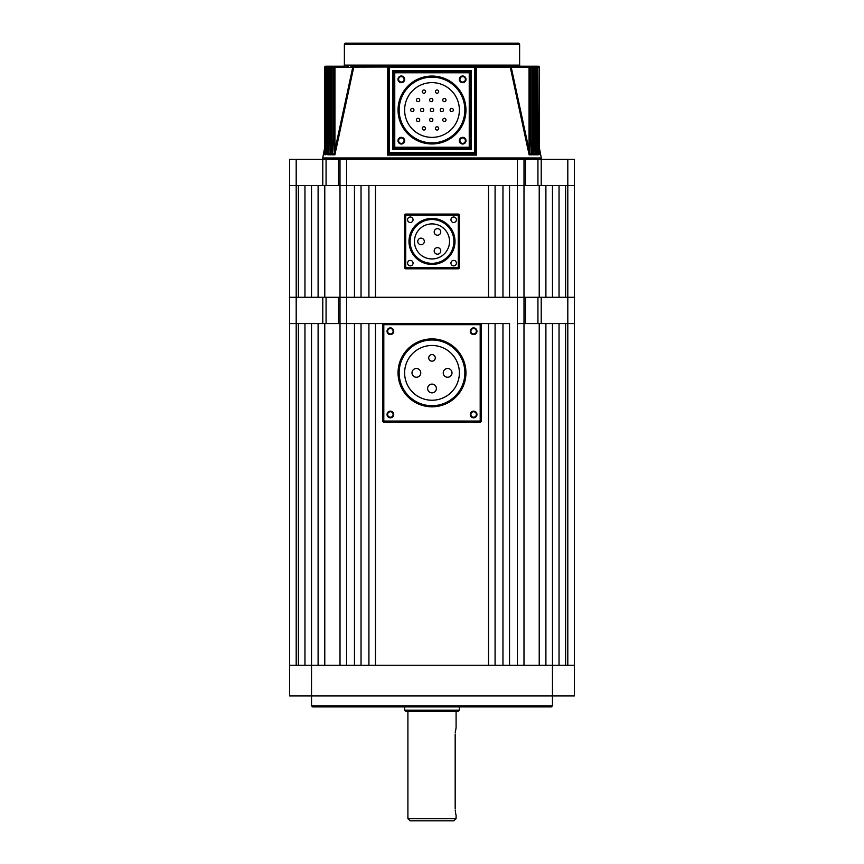 <?xml version="1.0" encoding="UTF-8"?>
<svg xmlns="http://www.w3.org/2000/svg" width="864" height="864" viewBox="0 0 864 864"><rect width="100%" height="100%" fill="white"/><g stroke="black" fill="none" stroke-linecap="round" stroke-linejoin="round"><path stroke-width="1.3" d="M574.376 185.576L574.376 297.292L565.618 297.292L565.618 185.576L574.376 185.576L574.376 159.289L574.376 185.576L322.78 185.576L322.78 159.289L326.063 159.289L326.063 185.576M517.428 159.289L523.994 159.289L523.994 297.292L517.428 297.292L517.428 159.289L346.572 159.289L346.572 297.292L318.103 297.292L318.103 185.576L324.778 185.576L324.778 297.292M311.526 705.802L552.474 705.802L551.383 706.903L312.617 706.903L311.526 705.802L311.526 695.941L289.624 695.941L289.624 297.292L296.19 297.292L289.624 297.292L289.624 185.576L296.19 185.576L289.624 185.576L289.624 159.289L322.78 159.289M296.19 159.289L296.19 185.576L322.78 185.576M338.515 185.576L338.515 159.289L326.063 159.289M338.515 159.289L346.572 159.289M523.994 159.289L525.485 159.289L525.485 185.576M537.937 185.576L537.937 159.289L525.485 159.289M537.937 159.289L541.22 159.289L541.22 185.576M565.618 665.28L565.618 323.579L567.81 323.579L567.81 159.289L541.22 159.289M567.81 159.289L574.376 159.289M340.006 665.28L340.006 323.579L338.515 323.579L338.515 297.292L340.006 297.292L340.006 159.289M552.474 705.802L552.474 695.941L311.526 695.941L311.526 323.579L304.96 323.579L304.96 665.28M559.04 665.28L559.04 323.579L552.474 323.579L552.474 665.28L574.376 665.28L574.376 695.941L552.474 695.941L552.474 665.28L289.624 665.28M338.515 323.579L322.78 323.579L322.78 297.292L296.19 297.292L298.382 297.292L298.382 185.576L296.19 185.576L296.19 323.579L289.624 323.579L298.382 323.579L298.382 665.28M545.897 665.28L545.897 323.579L517.428 323.579L523.994 323.579L523.994 665.28M539.222 323.579L539.222 665.28M354.456 665.28L346.572 665.28L346.572 323.579L340.006 323.579L354.456 323.579L354.456 665.28M539.222 185.576L539.222 297.292L545.897 297.292L545.897 185.576L509.544 185.576L509.544 297.292L517.428 297.292L517.428 665.28L509.544 665.28L509.544 323.579L480.19 323.579L488.516 323.579L488.516 665.28L375.484 665.28L375.484 323.579L480.19 323.579A1.091 1.091 0 0 1 481.28 324.67L481.28 421.049A1.091 1.091 0 0 1 480.19 422.14L383.81 422.14A1.091 1.091 0 0 1 382.72 421.049L382.72 324.67A1.091 1.091 0 0 1 383.81 323.579L346.572 323.579L346.572 297.292L354.456 297.292L354.456 185.576L324.778 185.576M502.967 665.28L495.083 665.28L495.083 323.579L502.967 323.579L502.967 665.28M368.917 665.28L361.033 665.28L361.033 323.579L368.917 323.579L368.917 665.28M574.376 323.579L574.376 297.292L574.376 323.579L567.81 323.579L574.376 323.579L574.376 665.28M318.103 665.28L318.103 323.579L324.778 323.579L324.778 665.28M539.222 297.292L340.006 297.292L340.006 323.579L324.778 323.579M453.902 820.8L410.098 820.8L407.905 818.608L456.095 818.608L453.902 820.8M455.468 730.62L455.317 731.754M455.22 732.985L456.095 727.704L456.095 711.277M432 711.277L458.287 711.277L459.378 710.186L404.622 710.186L405.713 711.277L432 711.277L405.713 711.277M455.22 810.054L455.317 811.264M455.468 812.408L455.954 814.806M455.177 808.758C456.181 817.236 456.181 817.236 455.177 808.758L455.177 734.281M304.96 185.576L311.526 185.576L311.526 297.292L304.96 297.292L304.96 185.576M552.474 297.292L559.04 297.292L559.04 185.576L552.474 185.576L552.474 297.292M502.967 297.292L495.083 297.292L495.083 185.576L502.967 185.576L502.967 297.292M488.516 297.292L375.484 297.292L375.484 185.576L488.516 185.576L488.516 297.292M368.917 297.292L361.033 297.292L361.033 185.576L368.917 185.576L368.917 297.292M470.275 414.472A3.337 3.337 0 0 0 473.623 417.82A3.337 3.337 0 0 0 476.96 414.472A3.337 3.337 0 0 0 473.623 411.134A3.337 3.337 0 0 0 470.275 414.472M470.88 414.472A2.743 2.743 0 0 0 473.623 417.215A2.743 2.743 0 0 0 476.356 414.472A2.743 2.743 0 0 0 473.623 411.739A2.743 2.743 0 0 0 470.88 414.472M387.04 414.472A3.337 3.337 0 0 0 390.377 417.82A3.337 3.337 0 0 0 393.725 414.472A3.337 3.337 0 0 0 390.377 411.134A3.337 3.337 0 0 0 387.04 414.472M387.644 414.472A2.743 2.743 0 0 0 390.377 417.215A2.743 2.743 0 0 0 393.12 414.472A2.743 2.743 0 0 0 390.377 411.739A2.743 2.743 0 0 0 387.644 414.472M387.04 331.236A3.337 3.337 0 0 0 390.377 334.584A3.337 3.337 0 0 0 393.725 331.236A3.337 3.337 0 0 0 390.377 327.899A3.337 3.337 0 0 0 387.04 331.236M387.644 331.236A2.743 2.743 0 0 0 390.377 333.979A2.743 2.743 0 0 0 393.12 331.236A2.743 2.743 0 0 0 390.377 328.504A2.743 2.743 0 0 0 387.644 331.236M470.275 331.236A3.337 3.337 0 0 0 473.623 334.584A3.337 3.337 0 0 0 476.96 331.236A3.337 3.337 0 0 0 473.623 327.899A3.337 3.337 0 0 0 470.275 331.236M470.88 331.236A2.743 2.743 0 0 0 473.623 333.979A2.743 2.743 0 0 0 476.356 331.236A2.743 2.743 0 0 0 473.623 328.504A2.743 2.743 0 0 0 470.88 331.236M452.002 372.859A4.385 4.385 0 0 0 447.628 368.474A4.385 4.385 0 0 0 443.243 372.859A4.385 4.385 0 0 0 447.628 377.244A4.385 4.385 0 0 0 452.002 372.859M436.385 388.487A4.385 4.385 0 0 0 432 384.102A4.385 4.385 0 0 0 427.615 388.487A4.385 4.385 0 0 0 432 392.861A4.385 4.385 0 0 0 436.385 388.487M420.757 372.859A4.385 4.385 0 0 0 416.372 368.474A4.385 4.385 0 0 0 411.998 372.859A4.385 4.385 0 0 0 416.372 377.244A4.385 4.385 0 0 0 420.757 372.859M435.283 357.88A3.283 3.283 0 0 0 432 354.596A3.283 3.283 0 0 0 428.717 357.88A3.283 3.283 0 0 0 432 361.163A3.283 3.283 0 0 0 435.283 357.88M404.622 372.859A27.378 27.378 0 0 0 432 400.237A27.378 27.378 0 0 0 459.378 372.859A27.378 27.378 0 0 0 432 345.481A27.378 27.378 0 0 0 404.622 372.859M464.854 372.859A32.854 32.854 0 0 0 432 340.006A32.854 32.854 0 0 0 399.146 372.859A32.854 32.854 0 0 0 432 405.713A32.854 32.854 0 0 0 464.854 372.859M456.419 263.12A2.743 2.743 0 0 0 453.686 260.377A2.743 2.743 0 0 0 450.943 263.12A2.743 2.743 0 0 0 453.686 265.853A2.743 2.743 0 0 0 456.419 263.12M456.419 219.748A2.743 2.743 0 0 0 453.686 217.015A2.743 2.743 0 0 0 450.943 219.748A2.743 2.743 0 0 0 453.686 222.491A2.743 2.743 0 0 0 456.419 219.748M413.057 219.748A2.743 2.743 0 0 0 410.314 217.015A2.743 2.743 0 0 0 407.581 219.748A2.743 2.743 0 0 0 410.314 222.491A2.743 2.743 0 0 0 413.057 219.748M413.057 263.12A2.743 2.743 0 0 0 410.314 260.377A2.743 2.743 0 0 0 407.581 263.12A2.743 2.743 0 0 0 410.314 265.853A2.743 2.743 0 0 0 413.057 263.12M434.192 250.916A3.283 3.283 0 0 0 437.476 254.2A3.283 3.283 0 0 0 440.759 250.916A3.283 3.283 0 0 0 437.476 247.633A3.283 3.283 0 0 0 434.192 250.916M434.192 231.952A3.283 3.283 0 0 0 437.476 235.235A3.283 3.283 0 0 0 440.759 231.952A3.283 3.283 0 0 0 437.476 228.658A3.283 3.283 0 0 0 434.192 231.952M417.766 241.434A3.283 3.283 0 0 0 421.049 244.717A3.283 3.283 0 0 0 424.332 241.434A3.283 3.283 0 0 0 421.049 238.151A3.283 3.283 0 0 0 417.766 241.434M414.472 241.434A17.528 17.528 0 0 1 432 223.906A17.528 17.528 0 0 1 449.528 241.434A17.528 17.528 0 0 1 432 258.952A17.528 17.528 0 0 1 414.472 241.434M453.902 241.434A21.902 21.902 0 0 1 432 263.336A21.902 21.902 0 0 1 410.098 241.434A21.902 21.902 0 0 1 432 219.532A21.902 21.902 0 0 1 453.902 241.434M404.622 267.721L404.622 215.147A1.091 1.091 0 0 1 405.713 214.056L458.287 214.056A1.091 1.091 0 0 1 459.378 215.147L459.378 267.721A1.091 1.091 0 0 1 458.287 268.812L405.713 268.812A1.091 1.091 0 0 1 404.622 267.721A1.091 1.091 0 0 0 405.713 268.812L405.713 267.721L458.287 267.721L458.287 215.147L405.713 215.147L405.713 267.721L404.622 267.721M330.62 154.019L328.774 154.019L328.655 154.796L331.009 154.796L332.651 146.653L331.009 154.796L330.232 153.446L330.134 67.295A1.091 1.026 -90 0 1 331.16 66.204L343.289 66.204A1.091 1.091 0 0 0 344.38 65.102L344.38 44.291A1.091 1.091 0 0 1 345.481 43.2L518.519 43.2A1.091 1.091 0 0 1 519.62 44.291L344.38 44.291M326.322 154.289L327.974 154.796L329.065 149.234L327.974 154.796L327.64 154.019L326.3 154.138M324.605 154.591L325.739 154.796L326.365 151.556L325.739 154.796L325.458 154.019L324.616 154.462M539.384 154.462L538.466 154.127L537.851 146.999L538.931 146.999L538.844 153.446L539.514 153.446L539.341 67.295L538.931 146.999M539.395 154.591L538.261 154.796L537.635 151.556L538.466 154.127M537.678 154.289L536.274 154.127L535.745 147.938L536.803 147.938L536.706 153.446L537.7 153.446L537.408 67.295L536.803 67.295L536.803 147.938M537.775 154.796L536.026 154.796L534.935 149.234L536.274 154.127M535.259 154.591L535.226 154.019L533.293 154.127L532.84 148.878L533.866 148.878L533.768 153.446L535.14 153.446L534.676 67.295A1.091 1.037 -90 0 0 533.639 66.204A1.091 1.091 0 0 1 534.74 67.295L533.866 67.295L533.866 148.878M535.345 154.796L532.991 154.796L531.349 146.653L533.293 154.127M529.438 154.127L510.332 67.5L529.103 154.796L532.105 154.796L531.878 153.695L532.105 154.796L531.911 154.019L529.438 154.127L529.06 149.818L530.042 149.818L529.967 153.446L531.749 153.446L531.079 139.903L531.079 67.295A1.091 0.994 -90 0 0 530.086 66.204A1.091 1.091 0 0 1 531.187 67.295L532.84 67.295L532.84 66.204L536.35 66.204A1.091 1.091 0 0 1 537.44 67.295L537.408 67.295A1.091 1.058 -90 0 0 536.35 66.204L538.261 66.204A1.091 1.091 0 0 1 539.352 67.295A1.091 1.08 -90 0 0 538.261 66.204A1.091 1.091 0 0 1 539.352 67.295L539.352 142.754L539.352 67.295M344.38 65.102L519.62 65.102A1.091 1.091 0 0 0 520.711 66.204L474.714 66.204L476.388 67.5L476.464 155.11L474.714 153.814L389.286 153.814L387.536 155.11L387.655 67.09L389.286 66.204L532.84 66.204A1.091 1.026 90 0 1 533.866 67.295L532.84 67.295L532.84 148.878L531.187 140.746M334.465 154.019L333.958 149.818L334.94 149.818L352.76 67.295L334.94 67.295L334.94 149.818L334.562 154.127L332.089 154.019L331.895 154.796L332.122 153.695M334.562 154.127L353.668 67.5L334.897 154.796L331.895 154.796M459.324 79.337A3.337 3.337 0 0 0 462.661 82.685A3.337 3.337 0 0 0 466.009 79.337A3.337 3.337 0 0 0 462.661 76A3.337 3.337 0 0 0 459.324 79.337M459.929 79.337A2.743 2.743 0 0 0 462.661 82.08A2.743 2.743 0 0 0 465.404 79.337A2.743 2.743 0 0 0 462.661 76.604A2.743 2.743 0 0 0 459.929 79.337M459.324 140.67A3.337 3.337 0 0 0 462.661 144.018A3.337 3.337 0 0 0 466.009 140.67A3.337 3.337 0 0 0 462.661 137.333A3.337 3.337 0 0 0 459.324 140.67M459.929 140.67A2.743 2.743 0 0 0 462.661 143.413A2.743 2.743 0 0 0 465.404 140.67A2.743 2.743 0 0 0 462.661 137.938A2.743 2.743 0 0 0 459.929 140.67M397.991 140.67A3.337 3.337 0 0 0 401.339 144.018A3.337 3.337 0 0 0 404.676 140.67A3.337 3.337 0 0 0 401.339 137.333A3.337 3.337 0 0 0 397.991 140.67M398.596 140.67A2.743 2.743 0 0 0 401.339 143.413A2.743 2.743 0 0 0 404.071 140.67A2.743 2.743 0 0 0 401.339 137.938A2.743 2.743 0 0 0 398.596 140.67M397.991 79.337A3.337 3.337 0 0 0 401.339 82.685A3.337 3.337 0 0 0 404.676 79.337A3.337 3.337 0 0 0 401.339 76A3.337 3.337 0 0 0 397.991 79.337M398.596 79.337A2.743 2.743 0 0 0 401.339 82.08A2.743 2.743 0 0 0 404.071 79.337A2.743 2.743 0 0 0 401.339 76.604A2.743 2.743 0 0 0 398.596 79.337M332.089 153.911L332.813 139.903L332.813 67.295A1.091 1.091 0 0 1 333.914 66.204L334.94 66.204L333.914 66.204A1.091 0.994 90 0 0 332.921 67.295L332.921 139.903L332.251 153.446L334.033 153.446M328.774 153.814L329.26 67.295A1.091 1.091 0 0 1 330.361 66.204A1.091 1.037 90 0 0 329.324 67.295L328.86 153.446L330.232 153.446M326.246 153.727L326.56 67.295A1.091 1.091 0 0 1 327.65 66.204L328.255 66.204L327.65 66.204A1.091 1.058 90 0 0 326.592 67.295L326.3 153.446L327.294 153.446L327.197 67.295L326.149 67.295L326.538 144.979M325.458 154.019L325.069 67.295L324.659 142.754L324.648 67.295A1.091 1.091 0 0 1 325.739 66.204L331.16 66.204L331.16 148.878L332.813 140.746M540.205 159.289A1.091 1.091 0 0 0 541.274 157.993L539.395 147.982M323.795 159.289A1.091 1.091 0 0 1 322.726 157.993L541.274 157.993M435.402 128.401A1.642 1.642 0 0 1 437.044 126.76A1.642 1.642 0 0 1 438.685 128.401A1.642 1.642 0 0 1 437.044 130.043A1.642 1.642 0 0 1 435.402 128.401M442.724 119.945A1.642 1.642 0 0 1 444.366 118.303A1.642 1.642 0 0 1 446.008 119.945A1.642 1.642 0 0 1 444.366 121.597A1.642 1.642 0 0 1 442.724 119.945M453.352 110.009A1.642 1.642 0 0 0 451.71 108.367A1.642 1.642 0 0 0 450.068 110.009A1.642 1.642 0 0 0 451.71 111.65A1.642 1.642 0 0 0 453.352 110.009M443.502 110.009A1.642 1.642 0 0 0 441.86 108.367A1.642 1.642 0 0 0 440.219 110.009A1.642 1.642 0 0 0 441.86 111.65A1.642 1.642 0 0 0 443.502 110.009M433.642 110.009A1.642 1.642 0 0 0 432 108.367A1.642 1.642 0 0 0 430.358 110.009A1.642 1.642 0 0 0 432 111.65A1.642 1.642 0 0 0 433.642 110.009M429.581 119.945A1.642 1.642 0 0 1 431.222 118.303A1.642 1.642 0 0 1 432.864 119.945A1.642 1.642 0 0 1 431.222 121.597A1.642 1.642 0 0 1 429.581 119.945M422.258 128.401A1.642 1.642 0 0 1 423.9 126.76A1.642 1.642 0 0 1 425.542 128.401A1.642 1.642 0 0 1 423.9 130.043A1.642 1.642 0 0 1 422.258 128.401M416.437 119.945A1.642 1.642 0 0 1 418.079 118.303A1.642 1.642 0 0 1 419.731 119.945A1.642 1.642 0 0 1 418.079 121.597A1.642 1.642 0 0 1 416.437 119.945M423.781 110.009A1.642 1.642 0 0 0 422.14 108.367A1.642 1.642 0 0 0 420.498 110.009A1.642 1.642 0 0 0 422.14 111.65A1.642 1.642 0 0 0 423.781 110.009M446.008 100.062A1.642 1.642 0 0 0 444.366 98.42A1.642 1.642 0 0 0 442.724 100.062A1.642 1.642 0 0 0 444.366 101.704A1.642 1.642 0 0 0 446.008 100.062M438.685 91.616A1.642 1.642 0 0 0 437.044 89.975A1.642 1.642 0 0 0 435.402 91.616A1.642 1.642 0 0 0 437.044 93.258A1.642 1.642 0 0 0 438.685 91.616M432.864 100.062A1.642 1.642 0 0 0 431.222 98.42A1.642 1.642 0 0 0 429.581 100.062A1.642 1.642 0 0 0 431.222 101.704A1.642 1.642 0 0 0 432.864 100.062M425.542 91.616A1.642 1.642 0 0 0 423.9 89.975A1.642 1.642 0 0 0 422.258 91.616A1.642 1.642 0 0 0 423.9 93.258A1.642 1.642 0 0 0 425.542 91.616M419.731 100.062A1.642 1.642 0 0 0 418.079 98.42A1.642 1.642 0 0 0 416.437 100.062A1.642 1.642 0 0 0 418.079 101.704A1.642 1.642 0 0 0 419.731 100.062M413.932 110.009A1.642 1.642 0 0 0 412.29 108.367A1.642 1.642 0 0 0 410.648 110.009A1.642 1.642 0 0 0 412.29 111.65A1.642 1.642 0 0 0 413.932 110.009M404.622 110.009A27.378 27.378 0 0 0 432 137.387A27.378 27.378 0 0 0 459.378 110.009A27.378 27.378 0 0 0 432 82.631A27.378 27.378 0 0 0 404.622 110.009M464.854 110.009A32.854 32.854 0 0 0 432 77.155A32.854 32.854 0 0 0 399.146 110.009A32.854 32.854 0 0 0 432 142.862A32.854 32.854 0 0 0 464.854 110.009M519.62 65.102L519.62 44.291M324.605 147.982L322.726 157.993M510.332 67.5L511.24 67.295L529.06 149.818L529.06 67.295L511.24 67.295L509.976 66.204L474.714 66.204A1.091 1.091 0 0 1 475.805 67.295L475.805 152.723A1.091 1.091 0 0 1 474.714 153.814L474.714 67.295L389.286 67.295L389.286 152.723L475.805 152.723A1.091 1.091 0 0 1 474.714 153.814M354.024 66.204L352.76 67.295L353.668 67.5L354.024 66.204L353.743 67.09L354.024 66.204L389.286 66.204L388.195 67.295A1.091 1.091 0 0 1 389.286 66.204L389.286 67.295L388.195 67.295A1.091 1.091 0 0 1 389.286 66.204L388.616 66.431M534.751 142.895L535.745 147.938L535.745 67.295L534.74 67.295L535.226 153.814M537.462 144.979L537.851 67.295L537.754 153.727M333.958 149.818L333.958 67.295L328.255 67.295L328.255 147.938L329.249 142.895M324.464 153.63L324.648 142.754L324.486 153.446L325.156 153.446M474.952 154.008A1.091 0.929 -0 0 0 475.805 153.09L476.464 155.11L387.536 155.11L388.195 153.09L388.195 67.295L387.612 67.5M470.329 72.77L470.329 147.247L471.431 149.44L469.238 148.338L394.762 148.338L392.569 149.44L393.671 147.247L393.671 72.77L392.569 70.578L394.762 71.68L469.238 71.68L471.431 70.578L470.329 72.77A1.091 1.091 0 0 0 469.238 71.68L469.238 72.77L394.762 72.77L394.762 147.247L469.238 147.247L469.238 72.77L470.329 72.77A1.091 1.091 0 0 0 469.238 71.68M531.079 67.295L529.06 67.295L529.06 66.204A1.091 0.983 90 0 1 530.042 67.295L530.042 149.818M511.175 67.09L510.257 67.09L509.976 66.204M476.388 67.5L474.714 66.204A1.091 1.091 0 0 1 475.805 67.295L474.714 67.295L474.714 66.204M333.958 67.295A1.091 0.983 -90 0 1 334.94 66.204L334.94 67.295L333.958 67.295M352.76 67.295L353.668 67.5M476.345 67.09L510.257 67.09M353.743 67.09L388.238 66.992M325.069 146.999L326.149 146.999L325.534 154.127M327.197 147.938L328.255 147.938L327.726 154.127M330.134 148.878L331.16 148.878L330.707 154.127M394.762 71.68A1.091 1.091 0 0 0 393.671 72.77L394.762 72.77L394.762 71.68A1.091 1.091 0 0 0 393.671 72.77M388.195 153.09A1.091 0.929 -0 0 0 389.048 154.008M388.195 152.723A1.091 1.091 0 0 0 389.286 153.814L389.286 152.723L388.195 152.723A1.091 1.091 0 0 0 389.286 153.814M393.671 147.247A1.091 1.091 0 0 0 394.762 148.338L394.762 147.247L393.671 147.247A1.091 1.091 0 0 0 394.762 148.338M469.238 148.338A1.091 1.091 0 0 0 470.329 147.247L469.238 147.247L469.238 148.338A1.091 1.091 0 0 0 470.329 147.247M324.529 154.019L324.486 153.446L324.529 154.019M327.64 154.019L327.294 153.446M326.279 154.019L326.3 153.446L326.279 154.019M328.774 154.019L328.86 153.446L328.774 154.019M332.089 154.019L332.251 153.446L332.089 154.019M539.471 154.019L539.514 153.446L539.471 154.019M538.542 154.019L538.844 153.446M537.721 154.019L537.7 153.446L537.721 154.019M536.36 154.019L536.706 153.446M535.226 154.019L535.14 153.446L535.226 154.019M533.38 154.019L533.768 153.446M531.911 154.019L531.749 153.446L531.911 154.019M529.535 154.019L529.967 153.446M567.81 665.28L567.81 323.579L523.994 323.579L523.994 297.292L525.485 297.292L525.485 323.579M296.19 665.28L296.19 323.579L322.78 323.579M322.78 297.292L326.063 297.292L326.063 323.579M338.515 297.292L326.063 297.292M537.937 323.579L537.937 297.292L525.485 297.292M537.937 297.292L541.22 297.292L541.22 323.579M574.376 297.292L541.22 297.292M465.955 372.859A33.955 33.955 0 0 1 432 406.814A33.955 33.955 0 0 1 398.045 372.859A33.955 33.955 0 0 1 432 338.904A33.955 33.955 0 0 1 465.955 372.859M383.81 324.67L383.81 421.049L480.19 421.049L480.19 324.67L382.72 324.67A1.091 1.091 0 0 1 383.81 323.579L383.81 324.67M480.19 324.67L480.19 323.579A1.091 1.091 0 0 1 481.28 324.67L480.19 324.67M382.72 421.049L383.81 421.049L383.81 422.14A1.091 1.091 0 0 1 382.72 421.049M480.19 421.049L481.28 421.049A1.091 1.091 0 0 1 480.19 422.14L480.19 421.049M408.996 241.434A23.004 23.004 0 0 1 432 218.43A23.004 23.004 0 0 1 455.004 241.434A23.004 23.004 0 0 1 432 264.438A23.004 23.004 0 0 1 408.996 241.434M459.378 267.721A1.091 1.091 0 0 1 458.287 268.812L458.287 267.721L459.378 267.721M458.287 214.056A1.091 1.091 0 0 1 459.378 215.147L458.287 215.147L458.287 214.056M404.622 215.147A1.091 1.091 0 0 1 405.713 214.056L405.713 215.147L404.622 215.147M465.955 110.009A33.955 33.955 0 0 1 432 143.964A33.955 33.955 0 0 1 398.045 110.009A33.955 33.955 0 0 1 432 76.054A33.955 33.955 0 0 1 465.955 110.009M392.569 149.44L392.569 70.578L471.431 70.578L471.431 149.44L392.569 149.44M537.851 66.204A1.091 1.08 90 0 1 538.931 67.295L537.851 67.295L537.851 66.204M535.745 66.204A1.091 1.058 90 0 1 536.803 67.295L535.745 67.295L535.745 66.204M325.739 66.204A1.091 1.08 90 0 0 324.659 67.295L324.659 67.295M325.069 67.295A1.091 1.08 -90 0 1 326.149 66.204L326.149 67.295L325.069 67.295M327.197 67.295A1.091 1.058 -90 0 1 328.255 66.204L328.255 67.295L327.197 67.295M459.378 706.903L459.378 710.186M456.095 815.324L456.095 818.608M407.905 711.277L407.905 818.608M404.622 706.903L404.622 710.186M339.833 67.09L340.913 66.204M350.179 67.208L352.75 66.204L350.179 67.208M513.821 67.208L511.25 66.204L513.821 67.208M517.741 67.09L515.614 66.204M520.7 67.154L518.875 66.204M346.226 67.176L348.386 66.204L346.226 67.176M342.835 66.204L341.291 67.133M343.3 67.154L345.125 66.204M324.648 143.51L324.637 144.817M324.626 146.329L324.616 147.658M539.395 147.906L539.374 146.437M539.363 144.817L539.352 143.597M539.352 142.754L539.536 153.63M531.911 153.911L531.187 139.903L531.187 67.295"/></g></svg>

